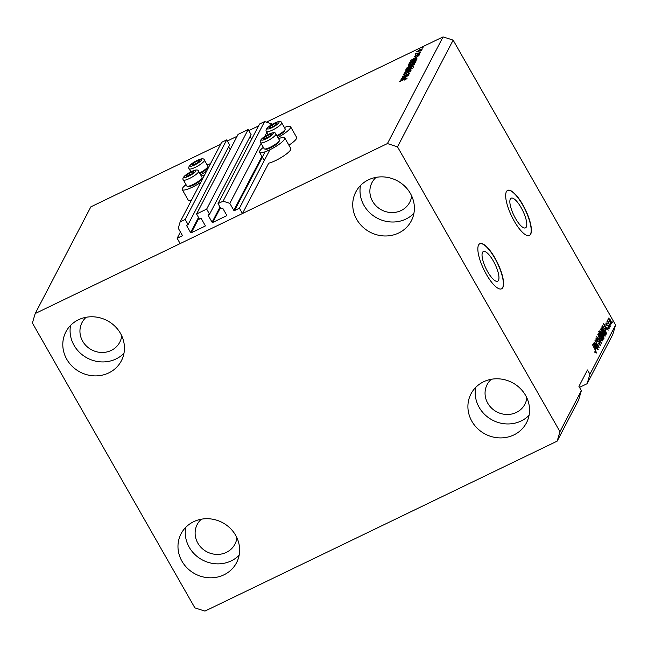 <?xml version="1.0" encoding="UTF-8"?>
<svg xmlns="http://www.w3.org/2000/svg" width="648" height="648" viewBox="0 0 648 648"><rect width="100%" height="100%" fill="white"/><g stroke="black" fill="none" stroke-linecap="round" stroke-linejoin="round"><path stroke-width="0.97" d="M209.571 214.213L251.084 134.614L248.176 129.511L206.663 209.11L209.571 214.213L208.389 214.78A0.502 0.462 27.5 0 0 208.202 215.411L212.082 222.215A0.502 0.462 27.5 0 0 212.755 222.434L226.5 215.8A0.502 0.462 27.5 0 0 226.687 215.168L222.807 208.364A0.502 0.462 27.5 0 0 222.134 208.146L220.952 208.721L218.044 203.618L223.09 201.18L229.813 203.359L233.815 210.373A0.502 0.462 27.5 0 0 234.487 210.592L239.42 208.211L269.495 150.547M239.42 208.211L242.457 213.524L268.726 163.158A14.515 3.054 150.3 0 0 281.54 157.318A14.515 3.054 150.3 0 0 290.677 149.728A14.515 3.054 150.3 0 0 290.831 148.546L284.764 137.919A14.515 3.054 150.3 0 1 284.61 139.093A14.515 3.054 150.3 0 1 271.666 148.862A14.515 3.054 150.3 0 1 259.548 152.304A14.515 3.054 150.3 0 1 259.702 151.122A14.515 3.054 150.3 0 1 263.339 147.331M270.5 125.339L271.326 123.76L271.771 124.538M229.813 203.359L261.087 143.386M264.684 136.501L266.911 132.224M223.09 201.18L264.603 121.581L271.326 123.76M218.044 203.618L259.556 124.019L264.603 121.581M250.104 136.493L251.643 139.19M248.176 129.511L238.083 134.379L196.571 213.986L206.663 209.11M242.457 213.524L180.168 243.575L177.139 238.261L182.08 235.88A0.502 0.462 27.5 0 0 182.266 235.248L178.265 228.234L180.136 221.908L185.182 219.478L188.098 224.573L186.916 225.148A0.502 0.462 27.5 0 0 186.729 225.779L190.609 232.583A0.502 0.462 27.5 0 0 191.282 232.794L205.019 226.168A0.502 0.462 27.5 0 0 205.214 225.536L201.334 218.732A0.502 0.462 27.5 0 0 200.661 218.514L199.479 219.081L196.571 213.986M228.631 146.861L230.17 149.558M188.098 224.573L229.611 144.974L226.703 139.879L185.182 219.478M180.136 221.908L221.648 142.309L226.703 139.879M177.139 238.261L180.411 231.992M487.685 271.771A16.467 5.006 64.2 0 0 497.656 281.208A16.467 5.006 64.2 0 0 493.314 260.974A16.467 5.006 64.2 0 0 483.343 251.537A16.467 5.006 64.2 0 0 487.685 271.771M515.5 218.433A16.467 5.006 64.2 0 0 525.479 227.869A16.467 5.006 64.2 0 0 521.138 207.635A16.467 5.006 64.2 0 0 511.159 198.199A16.467 5.006 64.2 0 0 515.5 218.433M514.253 221.138A25.029 7.606 64.2 0 0 529.416 235.475A25.029 7.606 64.2 0 0 522.815 204.728A25.029 7.606 64.2 0 0 507.651 190.391A25.029 7.606 64.2 0 0 514.253 221.138M529.303 235.524A25.029 7.606 64.2 0 0 522.596 204.825A25.029 7.606 64.2 0 0 507.546 190.439M486.437 274.477A25.029 7.606 64.2 0 0 501.593 288.814A25.029 7.606 64.2 0 0 494.991 258.066A25.029 7.606 64.2 0 0 479.836 243.729A25.029 7.606 64.2 0 0 486.437 274.477M501.487 288.862A25.029 7.606 64.2 0 0 494.78 258.163A25.029 7.606 64.2 0 0 479.731 243.778M376.083 177.366A21.279 19.772 -152.5 0 0 371.968 182.631A21.279 19.772 -152.5 0 0 372.576 201.277A21.279 19.772 -152.5 0 0 391.489 212.56A21.279 19.772 -152.5 0 0 409.698 202.306A21.279 19.772 -152.5 0 0 411.666 195.923M86.152 317.277A21.279 19.772 -152.5 0 0 82.037 322.542A21.279 19.772 -152.5 0 0 82.644 341.188A21.279 19.772 -152.5 0 0 101.558 352.471A21.279 19.772 -152.5 0 0 119.767 342.217A21.279 19.772 -152.5 0 0 121.735 335.834M201.326 519.202A21.279 19.772 -152.5 0 0 197.211 524.467A21.279 19.772 -152.5 0 0 197.826 543.121A21.279 19.772 -152.5 0 0 216.74 554.405A21.279 19.772 -152.5 0 0 234.941 544.15A21.279 19.772 -152.5 0 0 236.909 537.759M491.257 379.291A21.279 19.772 -152.5 0 0 487.15 384.556A21.279 19.772 -152.5 0 0 487.758 403.21A21.279 19.772 -152.5 0 0 506.671 414.485A21.279 19.772 -152.5 0 0 524.88 404.239A21.279 19.772 -152.5 0 0 526.84 397.848M525.585 395.393A31.29 29.071 27.5 0 1 526.476 422.82A31.29 29.071 27.5 0 1 499.705 437.894A31.29 29.071 27.5 0 1 471.89 421.305A31.29 29.071 27.5 0 1 470.991 393.879A31.29 29.071 27.5 0 1 497.769 378.796A31.29 29.071 27.5 0 1 525.585 395.393M529.084 415.303A31.29 29.071 27.5 0 1 479.164 407.349A31.29 29.071 27.5 0 1 475.664 387.439M235.645 535.305A31.29 29.071 27.5 0 1 236.544 562.731A31.29 29.071 27.5 0 1 209.766 577.805A31.29 29.071 27.5 0 1 181.958 561.217A31.29 29.071 27.5 0 1 181.059 533.79A31.29 29.071 27.5 0 1 207.838 518.716A31.29 29.071 27.5 0 1 235.645 535.305M239.144 555.215A31.29 29.071 27.5 0 1 189.232 547.26A31.29 29.071 27.5 0 1 185.733 527.359M120.471 333.38A31.29 29.071 27.5 0 1 121.37 360.798A31.29 29.071 27.5 0 1 94.592 375.881A31.29 29.071 27.5 0 1 66.776 359.284A31.29 29.071 27.5 0 1 65.885 331.865A31.29 29.071 27.5 0 1 92.656 316.783A31.29 29.071 27.5 0 1 120.471 333.38M123.971 353.29A31.29 29.071 27.5 0 1 74.058 345.335A31.29 29.071 27.5 0 1 70.559 325.426M410.403 193.469A31.29 29.071 27.5 0 1 411.302 220.887A31.29 29.071 27.5 0 1 384.523 235.969A31.29 29.071 27.5 0 1 356.716 219.372A31.29 29.071 27.5 0 1 355.817 191.954A31.29 29.071 27.5 0 1 382.595 176.872A31.29 29.071 27.5 0 1 410.403 193.469M413.902 213.37A31.29 29.071 27.5 0 1 363.99 205.424A31.29 29.071 27.5 0 1 360.491 185.514M186.025 184.639A14.515 3.054 -29.7 0 0 182.388 188.43A14.515 3.054 -29.7 0 0 182.234 189.613L188.293 200.24A14.515 3.054 -29.7 0 0 191.306 200.491M182.234 189.613A14.515 3.054 -29.7 0 0 200.791 182.307M206.615 171.145A14.515 3.054 150.3 0 1 200.58 174.798M278.559 138.648A14.515 3.054 150.3 0 1 284.764 137.919M288.911 145.184A14.515 3.054 -29.7 0 0 296.492 138.567A14.515 3.054 -29.7 0 0 296.646 137.384L290.588 126.757A14.515 3.054 -29.7 0 0 284.383 127.494M277.895 137.481A14.515 3.054 -29.7 0 0 290.434 127.939A14.515 3.054 -29.7 0 0 290.588 126.757M557.159 441.142L578.559 400.116L581.361 390.631L559.961 431.657L557.159 441.142L204.938 611.113L194.862 607.848L32.4 323.02L35.203 313.535L90.842 206.858L220.66 144.212M579.506 387.374L587.112 383.705L612.797 334.465L615.6 324.98L589.923 374.22L587.493 369.968L578.939 386.378L581.361 390.631M402.918 77.525L408.904 74.642L401.234 78.562L408.021 74.147L402.189 76.739L409.706 73.111L403.024 77.703M410.37 71.418L409.196 71.126L404.927 74.301L403.299 74.455L406.004 72.495L404.19 74.026L405.915 73.532L409.325 70.835L411.043 70.681L408.005 72.868L410.208 70.875L410.816 71.936M404.19 74.026L404.344 74.561M405.113 71.126L412.152 68.405L404.028 73.2L411.188 69.004L405.227 71.329M413.432 66.104L409.082 69.053C406.823 70.17 405.705 70.43 405.721 69.822L410.176 66.825L412.719 65.812L413.432 66.104L412.719 65.812L413.116 66.509M415.919 61.333L411.569 64.282C409.317 65.391 408.191 65.651 408.208 65.051L412.663 62.054L415.214 61.042L415.919 61.333L415.214 61.042L415.611 61.73M415.765 58.263L410.678 60.45L418.827 55.615L416.291 57.259L415.87 58.45M421.953 48.074L423.031 47.555L422.059 48.252M227.335 140.989L237.095 136.282M248.808 130.629L258.568 125.915M266.369 122.156L443.062 36.887L453.138 40.152L615.6 324.98M35.203 313.535L387.423 143.564L443.062 36.887M419.872 49.613L422.342 49.021L419.094 51.192L416.68 51.751L419.969 49.791M420.52 50.836L421.589 50.317L420.617 51.014M418.13 52.877L415.344 54.448L416.372 53.727L415.587 53.841L416.024 53.42L418.235 53.055M416.47 53.906L415.635 53.93M416.543 53.403L417.166 53.573M419.45 52.885L420.52 52.367L419.548 53.063M418.462 53.922L419.864 53.776L417.733 55.331L419.094 54.132L418.446 54.157L415.409 56.433L414.194 56.522L418.568 54.1M419.248 54.408L418.446 54.157M414.979 56.133L415.554 56.36M413.821 59.762C416.073 58.636 417.15 58.385 417.053 59.017L416.607 59.867L409.091 63.496L409.892 62.159L413.926 59.94M412.825 63.958L414.582 63.755L414.121 64.638L406.604 68.267L409.366 65.675L412.93 64.136M405.51 77.922L400.432 80.109L408.572 75.273L406.037 76.918L405.624 78.108M407.074 78.295L404.401 80.052L405.786 78.683L399.638 81.624L407.098 78.125M406.353 78.975L405.786 78.683M387.423 143.564L397.499 146.837L453.138 40.152M397.499 146.837L559.961 431.657M594.969 343.229L598.193 349.45L593.949 342.006L598.128 346.413L594.905 340.184L599.149 347.62L594.718 343.351M600.024 345.546L600.445 345.344L598.509 343.788L598.614 343.391L599.959 344.444L599.538 342.589L596.792 340.629L596.063 337.762L597.788 339.098L597.691 339.495L596.565 338.621L597.44 341.01L598.436 340.937L599.684 342.274L600.267 345.53M598.768 345.092L599.959 344.444M595.609 339.009L596.055 338.864M597.829 334.579L601.441 343.229L596.751 336.644L601.02 342.217L597.829 334.579M602.438 340.953L602.834 340.759L601.725 340.443L600.121 338.183L598.477 333.129C599.108 332.732 600.032 333.631 601.255 335.818L602.624 338.783L602.672 340.937M604.932 336.174L605.321 335.988L604.211 335.664L602.608 333.404L600.971 328.35C601.595 327.961 602.519 328.86 603.742 331.039L605.119 334.004L605.159 336.158M606.188 329.468L603.547 323.603L608.27 330.132L606.714 328.471L605.961 329.581M611.85 321.044L612.303 322.404L611.85 321.044M611.445 323.854L609.703 321.716L608.529 318.111L610.513 320.055L611.607 323.838M610.408 323.806L610.861 325.166L610.408 323.806M608.812 323.222L610.254 326.325L607.168 320.914L607.816 321.481L607.767 320.177L608.561 323.344M608.148 321.06L607.743 321.286M609.363 325.823L609.809 327.183L609.363 325.823M608.95 328.585L607.897 327.402L608.002 327.005L608.837 327.637L608.553 326.414L606.593 325.045L606.058 322.842L607.298 323.708L606.504 323.603L606.69 324.64L608.634 325.985L609.128 328.577M607.678 328.244L608.837 327.637M605.507 324.041L606.066 323.814M604.924 328.682L606.496 333.534L606.058 334.384L601.814 326.94L602.551 325.814L604.665 328.803M599.789 330.828L601.263 331.906L603.231 335.219L604.025 338.272L603.563 339.155L599.319 331.719L599.967 330.626M595.933 349.126L593.301 343.262L598.023 349.782L596.46 348.122L595.706 349.24M596.217 353.079L594.824 351.257L595.982 352.075L595.82 351.216L592.515 344.768L595.39 349.823L596.476 352.958L595.941 352.877M594.864 352.642L595.982 352.075M587.112 383.705L589.923 374.22M607.954 319.343L609.031 318.824L609.857 321.416L611.283 322.939L610.384 320.404L608.966 318.889L608.545 319.091M610.691 323.222L611.121 323.012M610.149 323.522L611.283 322.939M605.686 328.965L606.714 328.471M604.649 326.066L605.742 328.504L606.164 327.694L603.92 324.526L604.422 326.179M605.775 333.882L606.496 333.534M601.992 326.592L602.405 327.021M602.462 327.515L605.718 333.21L605.734 330.901L604.762 328.965L603.021 326.746L602.211 327.637M602.041 327.337L603.021 326.746M600.502 329.621L601.579 329.103L602.77 333.121L604.827 335.121L602.551 329.759L600.939 329.476M603.636 335.761L604.827 335.121M598.712 331.347L600.194 332.424M601.49 334.028L601.984 333.785M601.255 334.49L601.619 334.903M599.975 332.286L601.239 334.506L601.628 333.615L601.182 332.327L600.226 331.8L599.716 332.408M599.36 332.06L600.437 331.541L599.554 332.124M601.733 335.381L603.223 337.989L603.628 337.009L603.077 335.518L602.024 334.83L601.482 335.502M601.133 335.138L602.203 334.619L601.295 335.178M598.015 334.392L599.092 333.874L600.283 337.892L602.332 339.892L600.064 334.538L598.452 334.247M601.142 340.532L602.332 339.892M596.881 341.569L598.436 340.937M597.359 341.456L598.039 341.942M595.431 348.624L596.46 348.122M594.394 345.724L595.496 348.162L595.917 347.352L593.665 344.185L594.176 345.838M207.06 164.803A14.515 3.054 150.3 0 1 210.462 163.766M204.638 174.928A14.515 3.054 -29.7 0 0 201.245 175.964M421.71 49.661L419.766 49.888L417.458 51.386L417.636 51.824M417.458 51.386L421.759 49.621M412.889 59.373L414.939 58.587L415.36 57.785L411.537 59.932L412.995 59.559M415.765 58.49L415.36 57.785M410.184 62.67L409.892 62.159M410.127 62.775L416.154 59.478L413.659 60.062L410.751 61.787L410.225 62.945M416.429 59.956L415.433 59.292M415.222 62.078L412.484 62.362L410.719 63.302L409.091 64.622L409.666 65.885M409.091 64.622L411.739 63.974L415.068 61.56L415.676 62.629M407.641 67.546L409.884 66.46L410.241 65.675L407.892 67.06L407.738 67.724M410.613 66.331L410.241 65.675M410.759 66.039L413.4 64.768L413.764 63.933L411.051 65.489L410.864 66.218M414.145 64.598L413.764 63.933M414.007 64.695L413.708 64.176M412.736 66.849L409.998 67.133L408.232 68.081L406.596 69.401L407.171 70.664M406.596 69.401L409.244 68.753L412.582 66.339L413.189 67.4M402.643 79.032L404.684 78.246L405.105 77.436L401.29 79.583L402.748 79.218M405.51 78.149L405.105 77.436M264.425 137.457A4.382 0.923 -29.7 0 0 263.55 138.421A4.382 0.923 -29.7 0 0 264.781 138.753A4.382 0.923 -29.7 0 0 265.154 138.64A4.382 0.923 -29.7 0 0 268.539 136.939A4.382 0.923 -29.7 0 0 270.151 135.78A4.382 0.923 -29.7 0 0 271.067 134.792A4.382 0.923 -29.7 0 0 269.835 134.452A4.382 0.923 -29.7 0 0 266.077 136.266A4.382 0.923 -29.7 0 0 264.425 137.457M269.989 135.918L271.067 134.792L269.835 134.452L266.077 136.266L263.55 138.421L265.064 138.664M279.369 140.494L279.045 141.596A7.914 1.669 150.3 0 1 277.36 143.564A7.914 1.669 150.3 0 1 265.623 149.243L264.506 148.967A8.764 1.847 -29.7 0 0 277.506 142.682A8.764 1.847 -29.7 0 0 279.369 140.494A8.764 1.847 -29.7 0 0 279.353 140.041L275.886 133.966A8.764 1.847 150.3 0 1 274.039 136.598A8.764 1.847 150.3 0 1 266.012 141.539A8.764 1.847 150.3 0 1 260.666 142.649C259.67 141.677 260.294 140.162 262.537 138.097C269.9 132.743 275.441 131.301 275.886 133.966M260.666 142.649L264.133 148.724A8.764 1.847 -29.7 0 0 264.506 148.967M270.427 135.497L269.835 134.452M266.968 137.838L266.077 136.266M187.11 174.766A4.382 0.923 -29.7 0 0 186.235 175.73A4.382 0.923 -29.7 0 0 187.466 176.07A4.382 0.923 -29.7 0 0 187.831 175.948A4.382 0.923 -29.7 0 0 191.225 174.255A4.382 0.923 -29.7 0 0 192.837 173.089A4.382 0.923 -29.7 0 0 193.752 172.101A4.382 0.923 -29.7 0 0 192.521 171.769A4.382 0.923 -29.7 0 0 188.762 173.575A4.382 0.923 -29.7 0 0 187.11 174.766M192.675 173.227L193.752 172.101L192.521 171.769L188.762 173.575L186.235 175.73L187.75 175.973M202.054 177.803L201.731 178.905A7.914 1.669 150.3 0 1 200.046 180.881A7.914 1.669 150.3 0 1 188.309 186.559L187.191 186.276A8.764 1.847 -29.7 0 0 200.192 179.99A8.764 1.847 -29.7 0 0 202.054 177.803A8.764 1.847 -29.7 0 0 202.038 177.358L198.572 171.274A8.764 1.847 150.3 0 1 196.725 173.907A8.764 1.847 150.3 0 1 188.69 178.848A8.764 1.847 150.3 0 1 183.352 179.958C182.355 178.986 182.971 177.471 185.223 175.406C192.586 170.051 198.126 168.61 198.572 171.274M183.352 179.958L186.818 186.033A8.764 1.847 -29.7 0 0 187.191 186.276M193.112 172.805L192.521 171.769M189.653 175.146L188.762 173.575M192.934 163.612A4.382 0.923 -29.7 0 0 192.051 164.568A4.382 0.923 -29.7 0 0 193.282 164.908A4.382 0.923 -29.7 0 0 193.655 164.786A4.382 0.923 -29.7 0 0 197.041 163.094A4.382 0.923 -29.7 0 0 198.661 161.935A4.382 0.923 -29.7 0 0 199.568 160.939A4.382 0.923 -29.7 0 0 198.337 160.607A4.382 0.923 -29.7 0 0 194.578 162.421A4.382 0.923 -29.7 0 0 192.934 163.612M198.499 162.065L199.568 160.939L198.337 160.607L194.578 162.421L192.051 164.568L193.566 164.811M199.56 173.008A8.764 1.847 -29.7 0 0 206.007 168.828A8.764 1.847 -29.7 0 0 207.878 166.641L207.546 167.743A7.914 1.669 150.3 0 1 205.862 169.719A7.914 1.669 150.3 0 1 199.876 173.567M207.878 166.641A8.764 1.847 -29.7 0 0 207.862 166.196L204.395 160.113A8.764 1.847 150.3 0 1 202.541 162.753A8.764 1.847 150.3 0 1 194.513 167.686A8.764 1.847 150.3 0 1 189.176 168.796C188.171 167.824 188.795 166.309 191.038 164.244C198.401 158.89 203.95 157.448 204.395 160.113M198.936 161.652L198.337 160.607M195.477 163.984L194.578 162.421M270.248 126.295A4.382 0.923 -29.7 0 0 269.366 127.259A4.382 0.923 -29.7 0 0 270.597 127.599A4.382 0.923 -29.7 0 0 270.969 127.478A4.382 0.923 -29.7 0 0 274.355 125.785A4.382 0.923 -29.7 0 0 275.975 124.618A4.382 0.923 -29.7 0 0 276.882 123.63A4.382 0.923 -29.7 0 0 275.651 123.298A4.382 0.923 -29.7 0 0 271.893 125.105A4.382 0.923 -29.7 0 0 270.248 126.295M275.813 124.756L276.882 123.63L275.651 123.298L271.893 125.105L269.366 127.259L270.888 127.502M276.874 135.699A8.764 1.847 -29.7 0 0 283.322 131.52A8.764 1.847 -29.7 0 0 285.193 129.333L284.861 130.434A7.914 1.669 150.3 0 1 283.176 132.411A7.914 1.669 150.3 0 1 277.198 136.258M285.193 129.333A8.764 1.847 -29.7 0 0 285.177 128.887L281.71 122.804A8.764 1.847 150.3 0 1 279.855 125.437A8.764 1.847 150.3 0 1 271.828 130.378A8.764 1.847 150.3 0 1 266.49 131.487C265.486 130.515 266.109 129.001 268.353 126.935C275.716 121.581 281.264 120.139 281.71 122.804M276.251 124.335L275.651 123.298M272.792 126.676L271.893 125.105M234.487 210.592L265.154 151.786M233.815 210.373L261.922 156.476M226.5 215.8L226.743 215.33M212.755 222.434L220.409 207.765M212.082 222.215L219.996 207.044M208.202 215.411L208.583 214.691M205.019 226.168L205.27 225.698M191.282 232.794L198.928 218.125M190.609 232.583L198.523 217.404M186.729 225.779L187.102 225.05M182.08 235.88L182.323 235.41M606.731 325.264L607.346 324.972M603.272 338.637L604.025 338.272M597.286 341.375L597.958 341.051M409.787 63.164L409.512 62.686M407.365 67.902L407.066 67.376M410.435 66.42L410.16 65.934M262.861 137.919A6.755 1.426 -29.7 0 0 263.404 139.928A6.755 1.426 -29.7 0 0 271.747 135.286A6.755 1.426 -29.7 0 0 271.204 133.286A6.755 1.426 -29.7 0 0 262.861 137.919M185.547 175.227A6.755 1.426 -29.7 0 0 186.089 177.236A6.755 1.426 -29.7 0 0 194.432 172.603A6.755 1.426 -29.7 0 0 193.89 170.594A6.755 1.426 -29.7 0 0 185.547 175.227M191.371 164.074A6.755 1.426 -29.7 0 0 191.913 166.074A6.755 1.426 -29.7 0 0 200.256 161.441A6.755 1.426 -29.7 0 0 199.714 159.44A6.755 1.426 -29.7 0 0 191.371 164.074M268.685 126.757A6.755 1.426 -29.7 0 0 269.228 128.766A6.755 1.426 -29.7 0 0 277.571 124.133A6.755 1.426 -29.7 0 0 277.028 122.124A6.755 1.426 -29.7 0 0 268.685 126.757M608.075 321.076L606.998 321.594M602.932 326.77L601.854 327.281M264.263 160.574L259.548 152.304M419.118 53.995L419.718 55.056M416.219 59.187L416.826 60.256M190.877 171.777L189.176 168.796M268.191 134.468L266.49 131.487"/></g></svg>

